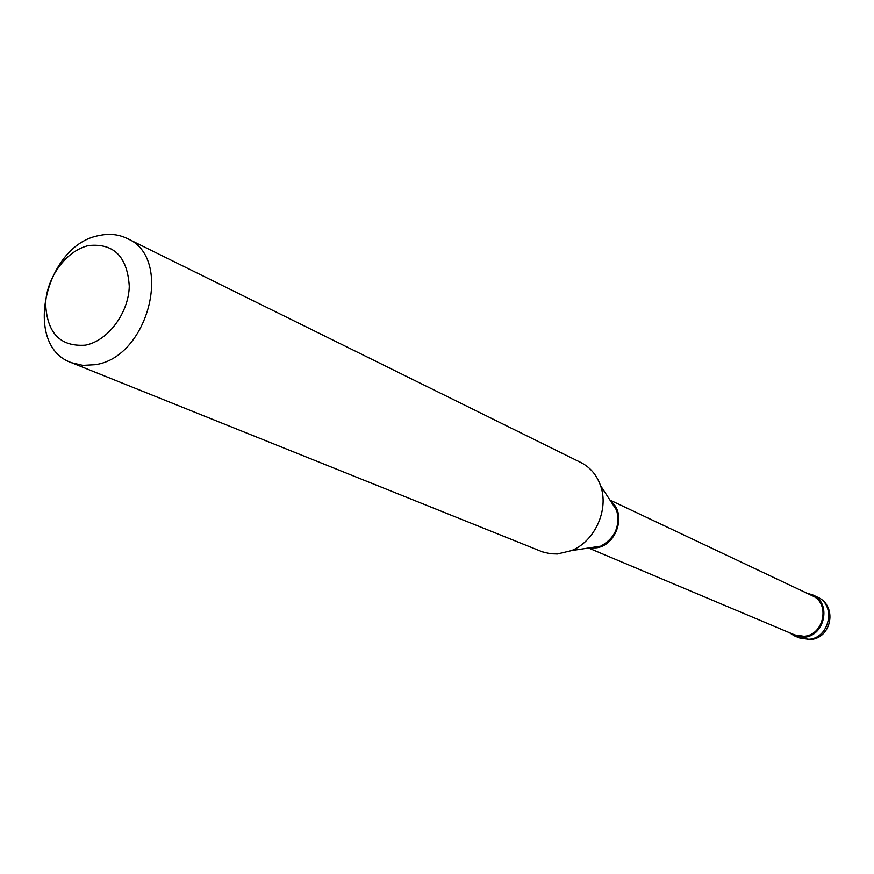 <?xml version="1.0" encoding="UTF-8"?>
<svg xmlns="http://www.w3.org/2000/svg" width="874" height="874" viewBox="0 0 874 874"><rect width="100%" height="100%" fill="white"/><g stroke="black" fill="none" stroke-linecap="round" stroke-linejoin="round"><path stroke-width="1.31" d="M799.262 637.878L810.067 639.539C831.939 638.566 837.685 605.529 817.463 597.139C836.418 604.874 829.699 638.184 808.898 639.276L799.262 637.878L794.4 635.835L804.08 637.233C824.969 636.13 831.72 602.645 812.7 594.877L806.833 593.162M794.4 635.835L789.2 632.601M588.541 548.009L794.75 634.939L804.036 636.283C824.029 635.223 830.497 603.158 812.274 595.74L609.976 500.07M595.718 547.889C615.667 546.305 626.713 515.463 612.062 502.364M589.262 547.9L594.528 547.845L600.755 546.141C614.99 538.22 620.311 526.301 616.727 510.416L610.62 501.064M71.493 362.699L542.415 551.855L550.423 553.755L557.394 553.974L571.465 550.62C594.965 541.323 609.276 509.324 600.525 485.605C596.734 474.964 590.169 467.262 580.849 462.51L127.047 238.416C118.514 234.308 109.261 233.336 99.286 235.51C44.869 244.676 22.221 345.984 71.493 362.699L82.877 365.387L95.069 364.709C148.777 357.663 173.762 257.349 127.047 238.416M85.324 345.175C107.83 340.991 128.686 313.143 129.276 286.224C127.331 256.585 113.806 243.027 88.7 245.55C66.468 250.346 46.508 277.429 45.634 303.748C47.01 333.049 60.24 346.858 85.324 345.175M820.566 626.636L819.878 626.024M600.525 485.605L610.369 500.682M817.463 597.139L812.7 594.877M571.465 550.62L600.755 546.141L595.074 547.812"/></g></svg>
